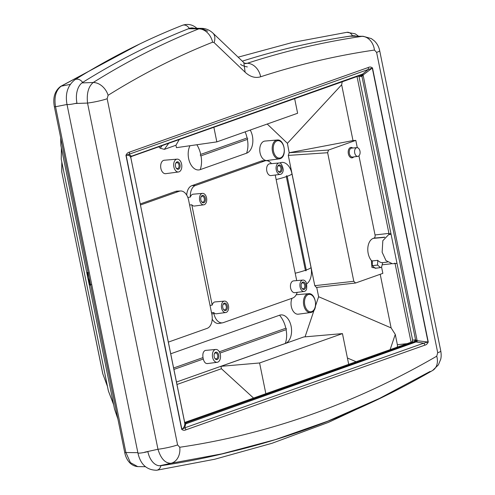 <?xml version="1.0" encoding="UTF-8"?>
<svg xmlns="http://www.w3.org/2000/svg" width="495" height="495" viewBox="0 0 495 495"><rect width="100%" height="100%" fill="white"/><g stroke="black" fill="none" stroke-linecap="round" stroke-linejoin="round"><path stroke-width="0.74" d="M88.611 272.918C87.714 272.337 87.553 274.02 88.135 277.98L90.449 284.043M88.073 272.844L87.856 272.454L88.141 272.689M215.709 352.217A3.756 2.351 -96.2 0 1 218.703 355.076A3.756 2.351 -96.2 0 1 217.194 359.531A3.756 2.351 -96.2 0 1 214.824 358.312A3.756 2.351 -96.2 0 1 214.335 353.845A3.756 2.351 -96.2 0 1 215.709 352.217M214.688 358.077A2.995 1.869 83.8 0 0 216.154 358.918A2.995 1.869 83.8 0 0 216.451 358.856A2.995 1.869 83.8 0 0 217.689 355.497A2.995 1.869 83.8 0 0 215.504 352.966A2.995 1.869 83.8 0 0 215.263 353.028A2.995 1.869 83.8 0 0 214.255 354.104M217.732 362.167A6.466 4.04 83.8 0 0 220.411 355.014A6.466 4.04 83.8 0 0 215.808 349.445A6.466 4.04 83.8 0 0 215.17 349.581A6.466 4.04 83.8 0 0 212.504 356.827A6.466 4.04 83.8 0 0 217.206 362.297A6.466 4.04 83.8 0 0 217.732 362.167M207.844 363.472C205.753 363.943 204.237 362.458 203.29 359.011A6.676 4.17 -96.2 0 1 202.999 357.594C202.492 353.894 203.222 351.512 205.196 350.448L215.808 349.445M306.516 283.981A14.51 9.071 83.8 0 0 311.009 267.436L291.951 173.764A14.51 9.071 83.8 0 0 280.387 162.719A14.51 9.071 83.8 0 0 279.7 163.01M179.029 171.858A6.466 4.04 -96.2 0 1 178.509 171.982A6.466 4.04 -96.2 0 1 173.801 166.518A6.466 4.04 -96.2 0 1 176.474 159.272A6.466 4.04 -96.2 0 1 177.105 159.13A6.466 4.04 -96.2 0 1 181.715 164.699A6.466 4.04 -96.2 0 1 179.029 171.858M178.509 171.982L165.714 173.671A6.751 4.22 -96.2 0 1 160.795 167.96A6.751 4.22 -96.2 0 1 163.585 160.386A6.751 4.22 -96.2 0 1 164.247 160.244L177.105 159.13M267.059 160.491A9.77 6.107 -96.2 0 1 259.943 152.231A9.77 6.107 -96.2 0 1 263.977 141.279A9.77 6.107 -96.2 0 1 264.936 141.069L277.225 140.005A9.492 5.934 -96.2 0 0 276.29 140.209A9.492 5.934 -96.2 0 0 272.368 150.851A9.492 5.934 -96.2 0 0 279.279 158.883L267.059 160.491M311.318 312.376A9.492 5.934 -96.2 0 1 310.551 312.562L298.324 314.177A9.77 6.107 -96.2 0 1 292.044 308.979A9.77 6.107 -96.2 0 1 292.044 298.275M280.807 174.246A5.723 3.576 -96.2 0 1 280.343 174.358A5.723 3.576 -96.2 0 1 276.179 169.519A5.723 3.576 -96.2 0 1 278.537 163.103A5.723 3.576 -96.2 0 1 279.1 162.979A5.723 3.576 -96.2 0 1 280.913 163.554A11.162 6.979 -96.2 0 1 283.27 169.717A5.723 3.576 -96.2 0 1 280.807 174.246M279.1 162.979L269.75 163.789A5.934 3.706 83.8 0 0 269.169 163.919A5.934 3.706 83.8 0 0 266.718 170.565A5.934 3.706 83.8 0 0 271.037 175.583L280.343 174.358M358.201 156.278A4.381 2.741 -96.2 0 1 357.848 156.364A4.381 2.741 -96.2 0 1 354.655 152.664A4.381 2.741 -96.2 0 1 356.468 147.751A4.381 2.741 -96.2 0 1 356.895 147.659A4.381 2.741 -96.2 0 1 360.02 151.433A4.381 2.741 -96.2 0 1 358.201 156.278M177.006 161.908A3.75 2.345 -96.2 0 1 180.001 164.767A3.75 2.345 -96.2 0 1 178.497 169.216A3.75 2.345 -96.2 0 1 176.109 167.966A3.75 2.345 -96.2 0 1 175.626 163.573A3.75 2.345 -96.2 0 1 177.006 161.908M175.552 163.82A3.001 1.875 -96.2 0 1 176.579 162.707A3.001 1.875 -96.2 0 1 176.833 162.645A3.001 1.875 -96.2 0 1 179.011 165.194A3.001 1.875 -96.2 0 1 177.767 168.547A3.001 1.875 -96.2 0 1 177.488 168.609A3.001 1.875 -96.2 0 1 175.979 167.737M278.933 165.021A3.75 2.345 -96.2 0 1 281.921 167.879A3.75 2.345 -96.2 0 1 280.418 172.328A3.75 2.345 -96.2 0 1 278.029 171.078A3.75 2.345 -96.2 0 1 277.547 166.685A3.75 2.345 -96.2 0 1 278.933 165.021M277.472 166.933A3.001 1.875 -96.2 0 1 278.499 165.819A3.001 1.875 -96.2 0 1 278.753 165.757A3.001 1.875 -96.2 0 1 280.925 168.306A3.001 1.875 -96.2 0 1 279.687 171.66A3.001 1.875 -96.2 0 1 279.409 171.722A3.001 1.875 -96.2 0 1 277.899 170.849M226.172 312.425A5.754 3.595 -96.2 0 1 225.701 312.537A5.754 3.595 -96.2 0 1 221.519 307.673A5.754 3.595 -96.2 0 1 223.888 301.226A5.754 3.595 -96.2 0 1 224.458 301.102A5.754 3.595 -96.2 0 1 228.554 306.058A5.754 3.595 -96.2 0 1 226.172 312.425M210.041 305.446L212.2 305.093A5.959 3.725 -96.2 0 1 214.521 302.037A5.959 3.725 -96.2 0 1 215.102 301.913L224.458 301.102M225.701 312.537L216.395 313.762A5.959 3.725 -96.2 0 1 213.716 312.537L211.513 312.698M302.754 282.113A3.75 2.345 -96.2 0 1 305.743 284.971A3.75 2.345 -96.2 0 1 304.239 289.42A3.75 2.345 -96.2 0 1 301.851 288.17A3.75 2.345 -96.2 0 1 301.368 283.777A3.75 2.345 -96.2 0 1 302.754 282.113M301.3 284.025A3.001 1.875 -96.2 0 1 302.321 282.911A3.001 1.875 -96.2 0 1 302.581 282.849A3.001 1.875 -96.2 0 1 304.753 285.398A3.001 1.875 -96.2 0 1 303.509 288.752A3.001 1.875 -96.2 0 1 303.231 288.814A3.001 1.875 -96.2 0 1 301.727 287.942M202.368 195.451A3.75 2.345 -96.2 0 1 205.363 198.303A3.75 2.345 -96.2 0 1 203.86 202.752A3.75 2.345 -96.2 0 1 201.471 201.502A3.75 2.345 -96.2 0 1 200.989 197.109A3.75 2.345 -96.2 0 1 202.368 195.451M200.914 197.363A3.001 1.875 -96.2 0 1 201.941 196.243A3.001 1.875 -96.2 0 1 202.195 196.181A3.001 1.875 -96.2 0 1 204.367 198.73A3.001 1.875 -96.2 0 1 203.129 202.084A3.001 1.875 -96.2 0 1 202.845 202.146A3.001 1.875 -96.2 0 1 201.341 201.273M224.285 303.175A3.75 2.345 -96.2 0 1 227.279 306.028A3.75 2.345 -96.2 0 1 225.776 310.476A3.75 2.345 -96.2 0 1 223.387 309.226A3.75 2.345 -96.2 0 1 222.905 304.833A3.75 2.345 -96.2 0 1 224.285 303.175M222.83 305.087A3.001 1.875 -96.2 0 1 223.858 303.967A3.001 1.875 -96.2 0 1 224.111 303.911A3.001 1.875 -96.2 0 1 226.283 306.454A3.001 1.875 -96.2 0 1 225.046 309.808A3.001 1.875 -96.2 0 1 224.767 309.87A3.001 1.875 -96.2 0 1 223.257 308.998M204.256 204.701A5.754 3.595 -96.2 0 1 203.785 204.812A5.754 3.595 -96.2 0 1 199.603 199.949A5.754 3.595 -96.2 0 1 201.972 193.502A5.754 3.595 -96.2 0 1 202.542 193.378A5.754 3.595 -96.2 0 1 206.638 198.334A5.754 3.595 -96.2 0 1 204.256 204.701M187.84 197.468L190.383 197.029A5.959 3.725 -96.2 0 1 192.605 194.312A5.959 3.725 -96.2 0 1 193.186 194.189L202.542 193.378M203.785 204.812L194.479 206.038A5.959 3.725 -96.2 0 1 191.8 204.812L189.597 204.973M304.629 291.338A5.723 3.576 -96.2 0 1 304.165 291.45A5.723 3.576 -96.2 0 1 300.001 286.611A5.723 3.576 -96.2 0 1 302.365 280.195A5.723 3.576 -96.2 0 1 302.921 280.071A5.723 3.576 -96.2 0 1 306.213 282.484A11.162 6.979 83.8 0 1 306.51 289.377A5.723 3.576 -96.2 0 1 304.629 291.338M302.921 280.071L293.572 280.882A5.934 3.706 83.8 0 0 292.99 281.012A5.934 3.706 83.8 0 0 290.54 287.657A5.934 3.706 83.8 0 0 294.859 292.675L304.165 291.45M176.48 382.035L285.299 343.474A14.51 9.071 83.8 0 0 291.116 326.267A14.51 9.071 83.8 0 0 279.551 315.222L170.732 353.789M253.545 398.054L221.42 368.732L220.931 366.325L303.788 336.959L342.453 333.605L259.597 362.971L265.846 393.698M316.726 287.403L318.625 296.722L315.6 305.663M314.096 310.111L305.056 336.854M342.231 81.793L341.649 84.769L353.003 140.574L355.8 140.382L328.544 150.041L327.64 152.72L353.801 281.296L314.789 285.677L316.385 287.44L355.596 283.01L382.852 273.351L381.571 267.053M314.789 285.677L288.288 155.411L289.191 152.738L328.544 150.041M267.22 124.035L287.416 143.321L289.191 152.738M179.246 139.553L175.954 145.252L176.443 147.665L216.841 141.886L297.619 113.256L294.649 98.654M175.954 145.252L164.34 149.366L168.733 143.278M158.765 146.811L160.244 148.222L164.34 149.366M221.42 368.732L176.975 384.485M186.714 195.135A12.029 7.518 -96.2 0 1 191.899 185.65L261.242 161.073A12.029 7.518 -96.2 0 1 262.641 160.801L266.155 160.658A11.793 7.369 -96.2 0 1 271.477 163.641M297.167 292.372A11.793 7.369 -96.2 0 1 292.687 298.046L223.338 322.622A11.793 7.369 -96.2 0 1 222.589 322.82L219.124 323.433A12.029 7.518 -96.2 0 1 212.2 319.176M296.202 294.754L308.49 293.69A9.492 5.934 -96.2 0 0 307.556 293.894A9.492 5.934 -96.2 0 0 303.639 304.536A9.492 5.934 -96.2 0 0 310.551 312.562L311.411 312.357C318.545 310.322 315.872 292.601 308.49 293.69M140.246 203.952L175.688 191.392A12.029 7.518 -96.2 0 1 177.08 191.126L180.595 190.977A11.793 7.369 -96.2 0 1 188.632 200.221L211.86 314.381A11.793 7.369 -96.2 0 1 207.127 328.364L168.356 342.107M189.981 145.728A14.51 9.071 83.8 0 0 189.913 162.707A14.51 9.071 83.8 0 0 200.203 169.637L246.59 153.196A14.51 9.071 83.8 0 0 250.235 130.055M190.383 197.029A11.793 7.369 -96.2 0 1 195.445 185.495L264.794 160.924A11.793 7.369 -96.2 0 1 266.155 160.658M212.2 305.093L191.8 204.812M137.734 466.612C130.086 465.931 125.86 458.877 124.709 452.449L124.709 452.449A3.756 0.427 -11.5 0 0 125.897 452.523L130.395 462.615L137.734 466.612L145.412 466.711M138.074 44.773L61.213 86.167L70.191 84.404M124.709 452.449L54.357 106.66C52.699 97.694 54.759 90.956 60.539 86.439L61.213 86.167C55.848 90.294 53.955 97.15 55.545 106.734L125.897 452.523L137.858 452.671M380.21 274.292L391.118 327.9L395.276 334.397L397.374 344.73A2.667 1.664 -96.2 0 1 397.07 347.193M384.621 237.377L373.286 238.361A12.721 7.957 83.8 0 0 367.847 247.772A12.721 7.957 83.8 0 0 371.38 260.537L372.364 260.927L377.728 260.333A12.592 7.871 83.8 0 0 382.647 262.653L381.651 266.966L380.476 267.603L377.586 265.06L377.728 260.333M358.937 155.814L375.043 234.952A2.667 1.664 -96.2 0 1 373.973 238.114L384.776 237.179M355.8 140.382L357.285 147.671M213.871 127.283L216.841 141.886M395.276 334.397L390.116 349.662M348.703 364.339L342.453 333.605M347.416 357.996L356.078 361.721M391.118 327.9L318.625 296.722M376.324 268.148L371.949 267.442L371.38 260.537M373.286 238.361L373.973 238.114M353.801 281.296L355.596 283.01M372.364 260.927L372.252 265.667L377.58 265.042M380.476 267.603L375.235 268.296L372.252 265.667L377.586 265.06M353.003 140.574L289.321 152.695M341.649 84.769L287.416 143.321M259.597 362.971L220.931 366.325M140.456 204.986L179.233 191.243A11.793 7.369 -96.2 0 1 180.595 190.977M222.589 322.82A11.793 7.369 -96.2 0 1 213.939 313.644L213.716 312.537M275.232 175.032L296.715 280.609M54.357 106.66A3.756 0.427 -11.5 0 0 55.545 106.734L67.079 104.464M114.617 409.303A1.504 1.114 -18.8 0 1 114.549 409.148L114.549 409.148A1.504 1.114 -18.8 0 1 114.506 408.975L117.884 418.9M108.516 391.236A1.504 1.04 -20.9 0 1 108.411 391.044A1.504 1.04 -20.9 0 1 108.362 390.827L113.59 404.508M102.737 373.546L102.861 373.979A1.504 1.058 159.6 0 0 102.904 374.183A1.504 1.058 159.6 0 0 103.003 374.368M107.434 386.366L102.75 373.657L61.739 171.765A1.504 1.268 0.4 0 0 61.788 172.099L61.801 172.334M61.46 148.271L61.256 159.396A1.504 1.504 0 0 1 61.231 159.074A1.504 1.256 0.9 0 0 61.281 159.421L108.337 390.803A1.504 1.504 0 0 0 108.411 391.044L113.633 404.706M60.668 137.684L60.86 145.214A1.504 1.312 -1.4 0 0 60.904 145.493L114.506 408.975A1.504 1.504 0 0 0 114.549 409.148L117.915 419.036M88.19 272.955L88.153 272.918A0.749 0.743 -51.2 0 1 87.887 272.491M91.092 284.476L90.486 285.38C89.694 284.736 88.822 282.268 87.869 277.973C87.101 273.822 87.095 271.978 87.856 272.454M90.61 284.848A0.749 0.743 122.6 0 0 90.517 285.392L90.486 285.38M371.745 139.256L372.494 142.913M398.549 270.988L399.292 274.645M385.147 205.122L385.89 208.779M391.069 234.24L388.748 234.543L389.021 233.826L357.019 76.552M412.663 340.455L411.945 336.854M359.092 77.047L358.646 75.976M129.399 152.151L368.311 67.487C369.709 66.745 371.108 66.905 372.512 67.976L428.255 341.971C427.451 343.821 426.3 344.891 424.803 345.176L185.897 429.839C184.456 430.563 183.051 430.396 181.696 429.351L125.947 155.35C126.732 153.543 127.877 152.479 129.399 152.151A3.007 2.32 70.5 0 1 129.139 154.292L131.181 156.104L131.887 156.049A1.504 1.163 70.5 0 1 131.583 156.401A1.504 1.163 70.5 0 1 131.354 156.519A1.504 1.163 70.5 0 1 131.354 156.525A1.504 1.163 70.5 0 1 131.311 156.538M185.897 429.839A3.007 2.32 -109.5 0 0 184.79 427.841L181.696 429.351M424.803 345.176A3.007 2.32 -109.5 0 0 423.701 343.177L415.986 341.965A1.504 1.163 -109.5 0 0 415.553 341.692A1.504 1.163 -109.5 0 0 415.095 341.624L185.384 423.027A1.504 1.163 70.5 0 1 185.842 423.095L185.124 423.12L184.579 422.346L184.808 423.021C184.932 425.725 183.954 427.81 181.882 429.276L126.132 155.282L372.296 68.05L428.039 342.045L423.701 343.177L184.79 427.841L185.662 423.868L184.808 423.021L130.748 157.33L131.181 156.104M428.255 341.971A3.007 0.34 168.5 0 1 428.039 342.045L417.149 340.684L417.044 341.872M372.512 67.976A3.007 0.34 168.5 0 1 372.296 68.05L363.095 74.993L361.932 76.329L415.546 339.855L416.326 340.22L416.165 341.247L415.553 341.692M368.311 67.487A3.007 2.32 70.5 0 1 368.045 69.628L362.569 74.108L363.095 74.993L417.149 340.684L416.326 340.22M125.947 155.35A3.007 0.34 -11.5 0 0 126.132 155.282C128.446 154.978 129.987 155.659 130.748 157.33L130.773 157.88M245.334 63.694L243.837 62.611L245.118 72.214L214.1 42.595A15.036 9.417 133.7 0 0 212.819 32.992L212.819 32.992C209.422 29.929 205.672 28.382 201.576 28.357L198.786 28.865C162.663 43.189 127.469 61.071 93.209 82.504C88.407 86.594 86.514 93.444 87.541 103.071L157.973 449.268C160.863 458.642 165.188 463.314 170.948 463.289L221.902 453.859L275.294 439.647L327.882 421.14L379.541 398.388L430.136 371.436M188.477 28.747L198.786 28.865A15.036 11.564 -111.6 0 1 212.615 42.205C176.857 56.381 142.022 74.083 108.102 95.3L107.161 98.728L177.594 444.931L179.753 447.263C268.921 434.14 354.581 403.784 436.732 356.196L437.716 352.749L376.608 52.396L374.449 50.057C336 55.688 298.07 64.598 260.661 76.775A15.036 11.633 -108 0 0 247.197 63.304L245.235 63.651M374.449 50.057A15.036 11.732 -98.3 0 0 361.963 36.358C323.186 42.038 284.928 51.022 247.197 63.304L244.623 63.28M376.608 52.396A15.036 1.714 -11.5 0 0 379.677 50.669L379.677 50.669C378.898 46.852 377.122 43.585 374.35 40.881L371.349 38.604L363.157 36.284L349.903 36.203L340.238 37.676M437.716 352.749A15.036 1.714 -11.5 0 0 440.785 351.023L379.677 50.669M436.732 356.196A15.036 11.305 59.9 0 1 432.611 370.477L432.611 370.477C364.976 409.693 294.742 437.487 221.902 453.859L209.459 456.65M179.753 447.263A15.036 11.732 81.7 0 1 170.948 463.289L159.613 465.776M177.594 444.931A15.036 1.714 168.5 0 1 157.973 449.268L144.689 452.189M107.161 98.728A15.036 1.714 168.5 0 1 87.541 103.071L75.16 103.505M108.102 95.3A15.036 11.23 -122 0 0 93.209 82.504L81.96 82.906M415.986 341.965L185.662 423.868M131.887 156.049L362.569 74.108M363.157 36.284L349.903 36.203M207.702 31.197L201.576 28.357L189.87 28.221M185.111 423.528L184.585 422.829M184.579 422.346L184.808 423.021L184.579 422.346M185.922 423.584L185.124 423.12M186.275 423.367A1.504 1.163 -109.5 0 0 185.842 423.095M416.493 341.878L415.565 340.975L415.095 341.624L412.044 341.89L184.703 422.458M417.031 341.34L416.165 341.247M362.742 74.491L361.987 74.974L362.519 75.754M362.08 74.411L361.529 75.376L361.932 76.329L359.011 76.669L412.626 340.17L415.546 339.855L415.565 340.975M361.598 74.646A1.504 1.163 70.5 0 1 361.294 74.999L361.987 74.974M361.529 75.376L360.88 75.16A1.504 1.163 -109.5 0 0 361.065 75.116L361.065 75.116A1.504 1.163 -109.5 0 0 361.294 74.999M131.497 156.123L130.952 156.847L131.583 156.401M130.816 156.68L130.55 157.231M185.173 423.046L184.629 422.668M412.044 341.89L412.626 340.17M359.011 76.669L358.72 75.952M388.748 234.543L382.833 240.681L382.14 252.221L386.007 260.624L392.436 263.748L396.996 263.359M411.073 342.231L395.078 263.594L394.571 263.148M194.164 28.271A18.043 11.28 83.8 0 0 191.15 27.961A18.043 11.28 83.8 0 0 189.529 28.333A18.043 11.28 83.8 0 0 189.288 28.425A1480.885 925.916 83.8 0 0 82.659 82.424A18.043 11.28 83.8 0 0 76.96 103.065A6.93 0.792 168.5 0 1 66.998 104.371C65.043 93.666 67.679 85.456 74.906 79.757A6.93 5.179 -122 0 1 82.659 82.424M356.103 36.197A18.043 11.28 83.8 0 0 352.7 35.758A18.043 11.28 83.8 0 0 352.446 35.789A1756.013 1097.935 83.8 0 0 242.315 61.163M350.943 36.129A18.043 11.28 83.8 0 0 350.404 36.086M160.392 465.764L160.894 465.708A6.93 5.408 81.7 0 1 156.649 470.25C146.662 470.12 140.419 464.347 137.913 452.944A6.93 0.792 168.5 0 0 147.881 451.632A18.043 11.28 83.8 0 0 160.646 465.739A18.043 11.28 83.8 0 0 160.894 465.708A1756.013 1097.935 83.8 0 0 230.46 451.879M286.327 176.616L305.384 270.289A0.73 0.458 83.8 0 0 306.257 269.979L287.199 176.307A0.73 0.458 83.8 0 0 286.327 176.616A23.302 2.654 168.5 0 1 276.154 179.543M311.009 267.436A23.302 2.654 168.5 0 1 306.257 269.979M353.696 156.915A5.247 3.279 -96.2 0 1 352.539 157.763A5.247 3.279 -96.2 0 1 348.356 153.766A5.247 3.279 -96.2 0 1 350.46 147.541A5.247 3.279 -96.2 0 1 352.725 148.024M357.848 156.364L352.601 157.057A4.498 2.809 -96.2 0 1 349.328 153.252A4.498 2.809 -96.2 0 1 351.184 148.209A4.498 2.809 -96.2 0 1 351.623 148.116L356.895 147.659M280.052 158.697A9.492 5.934 -96.2 0 1 279.279 158.883L280.139 158.672C287.279 156.643 284.606 138.922 277.225 140.005M280.473 157.899A8.743 5.464 -96.2 0 1 273.506 151.247A8.743 5.464 -96.2 0 1 277.008 140.877A8.743 5.464 -96.2 0 1 283.981 147.535A8.743 5.464 -96.2 0 1 280.473 157.899M311.739 311.584A8.743 5.464 -96.2 0 1 304.772 304.926A8.743 5.464 -96.2 0 1 308.28 294.562A8.743 5.464 -96.2 0 1 315.247 301.214A8.743 5.464 -96.2 0 1 311.739 311.584M219.935 353.114L286.067 329.676A0.73 0.458 83.8 0 0 285.782 328.253L219.328 351.803M173.912 369.418L203.29 359.011M202.999 357.594L173.621 368.002M285.782 328.253A23.302 17.993 -109.5 0 0 279.551 315.222M285.299 343.474A23.302 17.993 -109.5 0 0 286.067 329.676M261.242 161.073L264.794 160.924M60.712 137.876L60.891 145.481L114.5 408.944M61.85 162.292L61.788 172.099L102.861 373.979L107.396 386.187M108.349 390.778L61.269 159.371M407.125 343.635L397.374 344.73M391.477 263.755L382.647 264.745M388.934 233.393L375.043 234.952M162.119 145.623L160.244 148.222M327.64 152.72L288.288 155.411M175.688 191.392L179.233 191.243M191.899 185.65L195.445 185.495M211.761 313.904L213.939 313.644M200.976 155.838L247.358 139.398A0.73 0.458 83.8 0 0 247.067 137.981L200.685 154.415A0.73 0.458 83.8 0 0 200.976 155.838A23.302 17.993 70.5 0 1 200.203 169.637M196.874 144.744A23.302 17.993 70.5 0 1 200.685 154.415M247.358 139.398A23.302 17.993 70.5 0 1 246.59 153.196M245.124 131.862A23.302 17.993 70.5 0 1 247.067 137.981M291.951 173.764A23.302 2.654 168.5 0 1 287.199 176.307M305.384 270.289A23.302 2.654 168.5 0 1 295.212 273.215M260.661 76.775C255.315 78.389 250.136 76.867 245.118 72.214M212.615 42.205L214.1 42.595M414.383 341.686L414.989 339.904M361.375 76.403L360.181 75.259M395.078 263.594L397.002 263.389M390.945 233.621L389.021 233.826M189.288 28.425A6.93 5.334 -111.5 0 0 182.463 25.295C145.641 39.804 109.785 57.958 74.906 79.757M352.446 35.789A6.93 5.408 -98.3 0 0 346.902 32.311L292.18 42.545L238.144 57.173M387.467 262.041L382.647 262.672M60.539 86.439L139.776 43.95M217.206 362.297L207.312 363.596M61.739 171.765L61.801 162.044M61.231 159.074L61.405 148.011M440.785 351.023C441.323 354.358 441.286 357.149 440.674 359.389L438.366 364.914L432.611 370.477M243.837 62.611L212.819 32.992M184.703 422.779L130.742 157.231M361.065 75.116L131.361 156.519L130.692 157.391M240.607 64.189C241.226 65.222 243.478 66.138 247.352 66.924M182.463 25.295L182.89 25.134C188.279 23.537 193.081 24.725 197.301 28.698M358.566 36.228L355.125 33.79L346.902 32.311M156.649 470.25L214.731 459.242L272.027 443.279L328.358 422.408L383.569 396.687M137.913 452.944L66.998 104.371"/></g></svg>

